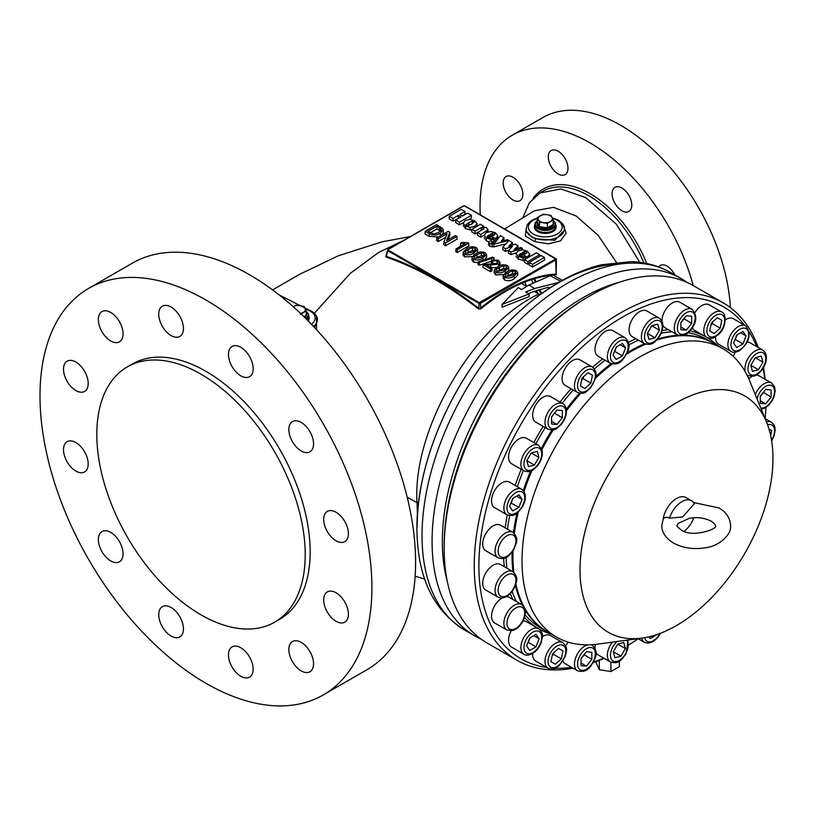 <?xml version="1.0" encoding="UTF-8"?>
<svg xmlns="http://www.w3.org/2000/svg" width="816" height="816" viewBox="0 0 816 816"><rect width="100%" height="100%" fill="white"/><g stroke="black" fill="none" stroke-linecap="round" stroke-linejoin="round"><path stroke-width="1.22" d="M689.296 518.323L678.198 523.393L677.066 525.494C676.25 525.616 677.596 527.054 681.085 529.788C691.723 538.499 719.355 528.656 715.275 525.494C716.091 525.361 714.755 523.933 711.266 521.189C704.116 517.772 696.793 516.824 689.296 518.323M693.437 502.483L718.906 507.96C726.199 512.071 730.085 517.915 730.555 525.494C732.023 534.378 718.845 546.496 705.126 547.811C693.376 549.658 682.819 548.066 673.445 543.028C665.652 538.162 661.766 532.318 661.786 525.494L663.194 519.027A19.105 11.026 -60 0 1 672.455 501.575A19.105 11.026 -60 0 1 686.042 497.587L691.448 500.708A19.105 11.026 120 0 0 681.89 501.646A19.105 11.026 120 0 0 669.518 518.16L682.635 516.956L694.273 503.86A19.105 11.026 120 0 0 691.448 500.708M772.976 458.419A136.445 78.785 120 0 0 766.622 422.331A136.445 78.785 120 0 0 658.981 414.671A136.445 78.785 120 0 0 580.003 569.833A136.445 78.785 120 0 0 642.059 638.081A136.445 78.785 120 0 0 772.976 458.419M766.622 422.331L749.69 380.909A166.464 96.115 120 0 0 722.956 348.738A166.464 96.115 120 0 0 594.68 393.332A166.464 96.115 120 0 0 522.016 560.857A166.464 96.115 120 0 0 556.492 637.072A166.464 96.115 120 0 0 597.72 644.12L642.059 638.081M512.978 550.861A166.464 96.115 120 0 0 512.917 555.604A166.464 96.115 120 0 0 513.876 572.363M515.834 584.001A166.464 96.115 120 0 0 524.147 607.073M524.321 607.4A166.464 96.115 120 0 0 547.393 631.808L556.492 637.072M512.05 552.197A166.464 96.115 120 0 0 512.02 555.094A166.464 96.115 120 0 0 512.958 571.7M515.375 585.388A166.464 96.115 120 0 0 522.495 605.105M525.147 609.889A166.464 96.115 120 0 0 546.496 631.298A166.464 96.115 120 0 0 546.944 631.553M713.408 343.22A166.464 96.115 120 0 0 712.97 342.965A166.464 96.115 120 0 0 683.757 335.182M678.28 335.284A166.464 96.115 120 0 0 657.655 338.966M644.589 343.72A166.464 96.115 120 0 0 627.239 352.675M611.123 363.671A166.464 96.115 120 0 0 595.823 376.553M579.482 393.22A166.464 96.115 120 0 0 566.304 409.255M551.942 430.032A166.464 96.115 120 0 0 541.385 448.31M530.573 471.128A166.464 96.115 120 0 0 523.28 490.569M517.007 513.05A166.464 96.115 120 0 0 513.499 532.746M755.269 394.556A14.739 8.507 -60 0 1 769.355 382.306A14.739 8.507 -60 0 1 771.508 382.969L759.155 375.839A14.739 8.507 120 0 0 757.003 375.176A14.739 8.507 120 0 0 756.095 375.156M751.995 376.462A14.739 8.507 120 0 0 748.792 378.808M502.146 598.006A14.739 8.507 120 0 0 492.354 610.98A14.739 8.507 120 0 0 494.578 622.914L506.92 630.044A14.739 8.507 -60 0 1 505.267 616.478A14.739 8.507 -60 0 1 516.987 604.105A14.739 8.507 -60 0 1 521.659 604.523L509.306 597.394A14.739 8.507 120 0 0 506.246 596.71M511.183 630.88A14.739 8.507 120 0 0 511.601 647.139L523.954 654.269A14.739 8.507 -60 0 1 521.689 642.467A14.739 8.507 -60 0 1 531.318 629.473A14.739 8.507 -60 0 1 538.682 628.748L526.34 621.619A14.739 8.507 120 0 0 523.025 620.956M492.915 506.093A14.739 8.507 120 0 0 494.578 507.634L506.92 514.763A14.739 8.507 -60 0 1 505.267 513.223A14.739 8.507 -60 0 1 507.95 496.118A14.739 8.507 -60 0 1 521.659 489.233L509.306 482.103A14.739 8.507 120 0 0 495.598 488.988A14.739 8.507 120 0 0 492.915 506.093M512.846 571.628L500.494 564.499A14.739 8.507 120 0 0 498.341 563.836A14.739 8.507 120 0 0 484.857 574.709A14.739 8.507 120 0 0 485.765 590.029L498.107 597.159A14.739 8.507 -60 0 1 497.209 581.839A14.739 8.507 -60 0 1 510.683 570.965A14.739 8.507 -60 0 1 512.846 571.628C519.802 578.442 515.885 582.614 513.672 589.06C510.143 594.956 505.869 597.944 500.851 598.006L498.107 597.159M532.624 415.293A14.739 8.507 120 0 0 535.684 422.045L548.026 429.175A14.739 8.507 -60 0 1 544.976 422.423A14.739 8.507 -60 0 1 551.412 407.592A14.739 8.507 -60 0 1 562.765 403.645L550.412 396.515A14.739 8.507 120 0 0 539.06 400.462A14.739 8.507 120 0 0 532.624 415.293M596.404 342.618A14.739 8.507 120 0 0 598.067 356.184L610.419 363.314A14.739 8.507 -60 0 1 608.756 349.748A14.739 8.507 -60 0 1 625.148 337.793L612.806 330.664A14.739 8.507 120 0 0 596.404 342.618M632.114 319.505A14.739 8.507 120 0 0 632.114 336.529L644.467 343.658A14.739 8.507 -60 0 1 644.467 326.635A14.739 8.507 -60 0 1 659.206 318.128L646.853 310.998A14.739 8.507 120 0 0 632.114 319.505M765.887 407.47A203.041 117.229 -60 0 1 765.173 418.628M638.132 638.673A203.041 117.229 -60 0 1 628.82 644.875M603.707 658.124A203.041 117.229 -60 0 1 593.456 662.041M571.506 667.335A203.041 117.229 -60 0 1 555.155 668.222M546.893 667.519A203.041 117.229 -60 0 1 478.89 565.825A203.041 117.229 -60 0 1 583.175 346.157A203.041 117.229 -60 0 1 744.529 325.196M749.272 332A203.041 117.229 -60 0 1 756.687 346.606M763.072 368.261A203.041 117.229 -60 0 1 764.796 379.093M595.456 644.405A14.739 8.507 120 0 0 595.017 648.353M595.945 652.555A14.739 8.507 120 0 0 598.067 654.86L610.419 661.99A14.739 8.507 -60 0 1 610.419 644.977A14.739 8.507 -60 0 1 612.326 642.131M662.888 325.4A14.739 8.507 120 0 0 665.009 327.716L677.362 334.846A14.739 8.507 -60 0 1 679.524 314.67A14.739 8.507 -60 0 1 692.101 309.315L679.748 302.185A14.739 8.507 120 0 0 667.172 307.54A14.739 8.507 120 0 0 661.96 321.198M562.479 375.289A14.739 8.507 120 0 0 565.172 385.356L577.524 392.486A14.739 8.507 -60 0 1 574.821 382.418A14.739 8.507 -60 0 1 592.253 366.955L579.911 359.825A14.739 8.507 120 0 0 562.479 375.289M568.436 642.223A14.739 8.507 120 0 0 567.334 643.508A14.739 8.507 120 0 0 565.621 645.915M562.938 661.144A14.739 8.507 120 0 0 565.172 663.673L577.524 670.803A14.739 8.507 -60 0 1 579.676 650.638A14.739 8.507 -60 0 1 587.591 644.864M532.654 653.504A14.739 8.507 120 0 0 535.684 661.042L548.026 668.171A14.739 8.507 -60 0 1 545.333 658.104A14.739 8.507 -60 0 1 552.697 645.344A14.739 8.507 -60 0 1 562.765 642.651L550.412 635.521A14.739 8.507 120 0 0 542.375 636.664M692.274 327.818A14.739 8.507 120 0 0 694.498 330.347L706.85 337.477A14.739 8.507 -60 0 1 704.157 327.41A14.739 8.507 -60 0 1 711.521 314.65A14.739 8.507 -60 0 1 721.589 311.947L709.237 304.817A14.739 8.507 120 0 0 699.169 307.52A14.739 8.507 120 0 0 694.946 312.589M485.765 550.698L498.107 557.828A14.739 8.507 -60 0 1 498.107 540.814A14.739 8.507 -60 0 1 512.846 532.307L500.494 525.178A14.739 8.507 120 0 0 485.765 533.684A14.739 8.507 120 0 0 485.765 550.698L498.107 557.828C507.491 560.449 509.143 554.972 513.621 549.831C515.906 543.364 519.782 539.039 512.846 532.307L500.494 525.178M715.55 336.712A14.739 8.507 120 0 0 718.58 344.25L730.932 351.38A14.739 8.507 -60 0 1 728.678 339.568A14.739 8.507 -60 0 1 738.296 326.584A14.739 8.507 -60 0 1 745.671 325.849L733.319 318.719A14.739 8.507 120 0 0 725.954 319.454A14.739 8.507 120 0 0 725.281 319.862M508.898 459.908A14.739 8.507 120 0 0 511.601 463.743L523.954 470.883A14.739 8.507 -60 0 1 521.251 467.038A14.739 8.507 -60 0 1 526.106 450.707A14.739 8.507 -60 0 1 538.682 445.352L526.34 438.223A14.739 8.507 120 0 0 513.754 443.578A14.739 8.507 120 0 0 508.898 459.908M735.185 352.216A14.739 8.507 120 0 0 733.4 356.51M745.263 371.77A14.739 8.507 -60 0 1 747.956 358.591A14.739 8.507 -60 0 1 758.023 349.656A14.739 8.507 -60 0 1 762.695 350.074L750.343 342.944A14.739 8.507 120 0 0 747.038 342.281M771.661 440.834L774.078 435.948L775.2 430.022L774.853 426.982L773.956 424.769L771.508 422.29L765.092 418.588L771.508 422.29A14.739 8.507 -60 0 0 766.479 421.984M604.044 658.318A206.315 119.116 -60 0 1 593.059 662.755M573.046 668.222A206.315 119.116 -60 0 1 516.987 660.266A206.315 119.116 -60 0 1 474.259 565.825A206.315 119.116 -60 0 1 564.315 358.193A206.315 119.116 -60 0 1 723.302 302.92A206.315 119.116 -60 0 1 758.217 347.494M723.302 302.92L693.192 285.539A206.315 119.116 120 0 0 590.039 295.759L587.724 297.095A203.041 117.229 -60 0 0 444.159 545.771L444.159 548.444A206.315 119.116 120 0 0 486.887 642.886L516.987 660.266M590.039 295.759A206.315 119.116 120 0 0 444.159 548.444M763.49 367.557A206.315 119.116 -60 0 1 765.133 379.287M447.26 581.216A199.053 114.923 -60 0 1 583.093 297.677A199.053 114.923 -60 0 1 619.976 282.061M481.022 639.091A206.315 119.116 -60 0 1 474.81 635.909A206.315 119.116 -60 0 1 432.072 541.467A206.315 119.116 -60 0 1 577.963 288.782A206.315 119.116 -60 0 1 681.115 278.572A206.315 119.116 -60 0 1 686.98 282.367M417.415 514.162L417.037 502.483C412.141 429.359 473.974 324.268 538.815 294.046L534.388 291.312L548.78 287.13M528.37 293.556L534.388 291.312M502.044 304.501L502.044 307.204L529.064 296.636L529.064 293.964L502.044 304.501L518.252 287.579L521.628 289.578L528.972 284.978L534.653 288.527L525.688 291.965L529.064 293.964M521.404 283.244L525.932 286.059M385.958 257.02L386.233 256.316C416.701 266.648 447.596 284.009 478.89 308.397L480.43 308.213C493.935 297.116 507.532 288.599 521.23 282.673C533.317 277.603 544.935 274.727 556.073 274.033L556.328 274.757C545.2 275.461 533.623 278.317 521.587 283.356C507.878 289.292 494.312 297.769 480.869 308.815L478.553 308.989C447.413 284.743 416.548 267.424 385.958 257.02L385.835 255.989M404.032 240.21L378.461 252.562L350.36 273.319L314.364 313.252M418.424 503.421L407.215 497.281M316.567 316.322L316.506 329.664M312.895 312.049L279.235 294.974M314.619 327.624L317.373 319.831A19.105 11.026 180 0 1 313.528 326.461M309.121 317.822A10.863 6.273 180 0 1 309.131 318.046A10.863 6.273 180 0 1 308.04 320.79M323.299 694.916L366.986 669.691A234.692 135.497 -120 0 0 402.961 481.634A234.692 135.497 -120 0 0 249.645 274.819A234.692 135.497 -120 0 0 132.294 263.191L88.607 288.415A234.692 135.497 60 0 1 205.958 300.043A234.692 135.497 60 0 1 359.275 506.858A234.692 135.497 60 0 1 323.299 694.916A234.692 135.497 60 0 1 205.958 683.298A234.692 135.497 60 0 1 52.632 476.483A234.692 135.497 60 0 1 88.607 288.415M171.095 607.512A17.462 10.088 -120 0 0 162.364 606.645A17.462 10.088 -120 0 0 159.681 620.639A17.462 10.088 -120 0 0 171.095 636.031A17.462 10.088 -120 0 0 179.826 636.898A17.462 10.088 -120 0 0 182.498 622.904A17.462 10.088 -120 0 0 171.095 607.512M116.892 537.866A17.462 10.088 -120 0 0 101.98 531.532A17.462 10.088 -120 0 0 104.54 555.441A17.462 10.088 -120 0 0 119.442 561.785A17.462 10.088 -120 0 0 116.892 537.866M86.547 455.848A17.462 10.088 -120 0 0 67.116 441.68A17.462 10.088 -120 0 0 65.158 457.766A17.462 10.088 -120 0 0 84.589 471.934A17.462 10.088 -120 0 0 86.547 455.848M88.199 383.428A17.462 10.088 -120 0 0 80.58 365.854A17.462 10.088 -120 0 0 67.116 361.172A17.462 10.088 -120 0 0 63.505 369.169A17.462 10.088 -120 0 0 71.125 386.743A17.462 10.088 -120 0 0 84.589 391.425A17.462 10.088 -120 0 0 88.199 383.428M121.411 340.007A17.462 10.088 -120 0 0 118.228 319.729A17.462 10.088 -120 0 0 101.98 311.579A17.462 10.088 -120 0 0 100.021 313.395A17.462 10.088 -120 0 0 103.193 333.673A17.462 10.088 -120 0 0 119.442 341.833A17.462 10.088 -120 0 0 121.411 340.007M177.266 337.222A17.462 10.088 -120 0 0 179.826 336.437A17.462 10.088 -120 0 0 180.887 318.281A17.462 10.088 -120 0 0 164.914 305.398A17.462 10.088 -120 0 0 162.364 306.184A17.462 10.088 -120 0 0 161.293 324.329A17.462 10.088 -120 0 0 177.266 337.222M240.812 375.819A17.462 10.088 -120 0 0 249.553 376.686A17.462 10.088 -120 0 0 252.226 362.692A17.462 10.088 -120 0 0 240.812 347.3A17.462 10.088 -120 0 0 232.081 346.433A17.462 10.088 -120 0 0 229.408 360.437A17.462 10.088 -120 0 0 240.812 375.819M295.025 445.465A17.462 10.088 -120 0 0 309.927 451.799A17.462 10.088 -120 0 0 307.367 427.89A17.462 10.088 -120 0 0 292.465 421.556A17.462 10.088 -120 0 0 295.025 445.465M325.36 527.483A17.462 10.088 -120 0 0 344.791 541.651A17.462 10.088 -120 0 0 346.749 525.575A17.462 10.088 -120 0 0 327.328 511.397A17.462 10.088 -120 0 0 325.36 527.483M323.707 599.903A17.462 10.088 -120 0 0 331.327 617.477A17.462 10.088 -120 0 0 344.791 622.159A17.462 10.088 -120 0 0 348.412 614.162A17.462 10.088 -120 0 0 340.782 596.588A17.462 10.088 -120 0 0 327.328 591.906A17.462 10.088 -120 0 0 323.707 599.903M290.496 643.324A17.462 10.088 -120 0 0 293.678 663.602A17.462 10.088 -120 0 0 309.927 671.752A17.462 10.088 -120 0 0 311.896 669.936A17.462 10.088 -120 0 0 308.713 649.658A17.462 10.088 -120 0 0 292.465 641.509A17.462 10.088 -120 0 0 290.496 643.324M234.641 646.109A17.462 10.088 -120 0 0 232.081 646.894A17.462 10.088 -120 0 0 231.02 665.05A17.462 10.088 -120 0 0 246.993 677.943A17.462 10.088 -120 0 0 249.553 677.147A17.462 10.088 -120 0 0 250.614 659.002A17.462 10.088 -120 0 0 234.641 646.109M127.337 366.894L132.274 364.048A147.37 85.078 60 0 1 205.958 371.341A147.37 85.078 60 0 1 302.226 501.208A147.37 85.078 60 0 1 279.633 619.293L274.696 622.139A147.37 85.078 -120 0 0 297.289 504.053A147.37 85.078 -120 0 0 201.011 374.197A147.37 85.078 -120 0 0 127.337 366.894A147.37 85.078 -120 0 0 104.744 484.979A147.37 85.078 -120 0 0 201.011 614.846A147.37 85.078 -120 0 0 274.696 622.139M524.861 282.01L526.595 286.385M562.918 224.257L566.161 233.08L560.398 240.975L548.179 243.821L534.541 241.607L525.351 236.018L526.167 229.051M616.274 262.201L598.25 235.436L576.157 215.985L553.554 207.335L534.378 210.824L504.676 228.919M526.167 231.163L531.767 237.181L535.633 238.741L554.768 240.281L564.376 230.234L564.376 228.919A19.105 11.026 180 0 1 552.585 239.108A19.105 11.026 180 0 1 531.767 236.711A19.105 11.026 180 0 1 526.167 228.919L526.167 231.152M522.913 217.474L529.4 202.786L539.866 193.004L560.867 188.935L585.664 197.574L616.406 224.247L639.775 262.344M534.419 226.909A10.863 6.273 0 0 0 534.409 227.134A10.863 6.273 0 0 0 541.12 232.927A10.863 6.273 0 0 0 552.952 231.571A10.863 6.273 0 0 0 556.135 227.134A10.863 6.273 0 0 0 556.124 226.909M534.898 224.828A10.863 6.273 0 0 0 534.409 226.685A10.863 6.273 0 0 0 541.12 232.478A10.863 6.273 0 0 0 552.952 231.122A10.863 6.273 0 0 0 556.135 226.685A10.863 6.273 0 0 0 555.645 224.828M674.75 274.89A13.913 8.038 -120 0 0 660.103 265.496A13.913 8.038 -120 0 0 658.563 266.914M628.901 195.381A13.913 8.038 -120 0 0 614.978 187.354A13.913 8.038 -120 0 0 614.978 203.419A13.913 8.038 -120 0 0 628.901 211.456A13.913 8.038 -120 0 0 628.901 195.381M558.144 151.205A13.913 8.038 -120 0 0 551.177 150.511A13.913 8.038 -120 0 0 549.046 161.67A13.913 8.038 -120 0 0 558.144 173.93A13.913 8.038 -120 0 0 565.1 174.624A13.913 8.038 -120 0 0 567.232 163.465A13.913 8.038 -120 0 0 558.144 151.205M506.063 176.562A13.913 8.038 -120 0 0 506.063 192.637A13.913 8.038 -120 0 0 519.986 200.665L519.986 200.665A13.913 8.038 -120 0 0 519.986 184.6A13.913 8.038 -120 0 0 506.063 176.562L506.063 176.562M480.277 214.832A155.55 89.811 60 0 1 512.264 135.201A155.55 89.811 60 0 1 590.039 142.912A155.55 89.811 60 0 1 693.243 285.569M730.381 307.612A155.55 89.811 -120 0 0 620.609 125.256A155.55 89.811 -120 0 0 542.834 117.555L512.264 135.201M410.305 236.589L409.081 236.732M517.681 272.401L514.09 276.063C511.234 278.113 508.103 278.521 504.686 277.307L503.248 275.227L506.828 271.871C509.684 269.831 512.815 269.413 516.242 270.626L517.681 272.401L517.793 275.074L514.172 278.786C511.306 280.857 508.123 281.265 504.604 280.031L503.115 278.083L503.248 275.227L503.125 277.889M508.776 267.26L505.186 270.922C502.33 272.972 499.198 273.38 495.771 272.167L494.333 270.086L497.923 266.73C500.779 264.69 503.911 264.272 507.338 265.486L508.776 267.26L508.521 270.983M503.554 274.543L495.689 274.89L494.21 272.942L494.333 270.086L494.221 272.748M490.783 264.935L486.081 264.863L491.824 268.189L491.987 270.861L490.498 271.718L482.929 267.342L483.092 264.67L497.311 263.313L498.086 262.089L497.077 260.916L492.731 260.804L491.548 259.967L498.28 260.263L499.933 262.242L498.647 264.068L490.783 264.935L490.773 267.679M497.077 260.916L496.995 263.639L492.721 263.568L491.385 262.63L491.548 259.967M499.933 262.242L499.861 265.73M496.658 267.526L491.12 267.689M491.467 261.273L479.257 265.22L478.033 264.517L478.217 261.854L492.854 257.122L493.915 257.734L494.017 259.284M486.509 254.408L482.919 258.07C480.063 260.11 476.932 260.528 473.504 259.315L472.066 257.224L475.657 253.878C478.513 251.828 481.644 251.42 485.071 252.634L486.509 254.408L486.622 257.081L484.551 259.814M478.156 262.732L473.423 262.028L471.944 260.08L472.066 257.224L471.954 259.896M477.605 249.268L474.014 252.929C471.158 254.969 468.027 255.388 464.6 254.164L463.162 252.083L466.752 248.737C469.608 246.687 472.739 246.279 476.167 247.493L477.605 249.268L477.35 252.991M472.382 256.55L464.518 256.887L463.039 254.939L463.162 252.083L463.049 254.755M468.823 245.83L457.246 252.521L455.767 251.665L455.93 248.982L465.059 243.719L460.612 243.199L461.805 242.505L467.843 242.678L468.659 243.158L468.823 245.83M461.03 246.034L460.408 245.891L460.612 243.199M438.243 241.546L436.611 240.608L436.774 237.935L448.198 231.336L449.789 232.264L446.627 240.638L455.471 235.538L456.94 236.385L445.526 242.984L443.924 242.056L447.086 233.682L438.243 238.782L438.243 241.546L445.75 237.221M449.789 232.264L449.922 234.916L448.076 239.812M456.94 236.385L457.103 239.068L445.526 245.749L443.792 244.749L443.924 242.056M438.498 236.936L429.185 236.314L425.034 233.917L425.197 231.244L436.611 224.655L442.354 228.164L443.19 229.582L443.333 232.478L441.935 234.957M440.385 236.028L440.303 233.305L443.19 229.582L443.333 232.478M529.217 262.426L529.217 265.098L532.522 267.005L544.456 260.11L544.456 257.438L541.151 255.541L529.217 262.426L532.522 264.333L544.456 257.438M455.695 219.983L459.469 222.156L471.403 215.271L467.639 213.088L462.56 216.016L459.887 214.475L464.967 211.548L461.193 209.375L449.259 216.26L453.023 218.443L458.337 215.373L461.009 216.913L455.695 219.983L455.695 222.656L459.469 224.828L463.162 222.707M468.884 219.402L471.403 217.943L471.403 215.271M449.259 216.26L449.259 218.943L453.023 221.116L458.694 218.249M462.203 215.812L464.967 214.22L464.967 211.548M463.151 225.379L465.569 228.715L471.801 230.061M468.058 225.736L472.331 223.727M465.579 228.725L465.579 226.052L466.507 225.502L466.048 224.675L468.792 222.625L472.331 221.054L474.188 222.105L471.464 224.165L465.579 226.052L470.047 227.44L475.065 226.256L477.085 223.482L474.657 220.769L469.985 219.382L465.171 220.544L463.151 223.441L465.569 226.042L465.579 228.704M477.452 232.54L480.757 234.447L487.621 230.224L486.591 227.664L482.389 226.97L483.715 226.205L480.42 224.308L471.801 229.276L475.096 231.183L481.267 227.623L483.684 227.98L483.388 229.123L477.452 232.54L477.452 235.222L480.757 237.119L484.092 235.192M471.801 229.276L471.801 231.948L475.096 233.855L481.369 230.285M493.67 240.414L495.088 241.23L496.516 240.281L497.76 238.221L497.76 235.549L495.445 232.774L490.875 231.458L486.112 232.672L484.092 235.436L486.387 238.058L491.222 239.639L493.67 239.19L492.262 238.19L490.61 238.619L487.988 237.905L487.07 236.456L488.957 235.018L490.232 235.753L491.65 234.937L490.375 234.202L492.772 233.05L494.71 233.254L495.006 234.335L493.048 235.742L491.65 234.937L490.243 235.753L495.088 238.547L496.516 237.609L496.516 240.281M488.305 238.068L488.957 237.691L490.569 238.619M492.905 242.352L492.905 243.443L492.925 242.168L493.67 241.862L493.67 239.19M484.092 237.823L486.387 240.74L488.815 241.852M488.672 242.301L489.712 243.607L493.976 244.178L508.745 240.455L507.47 239.7L501.208 241.261L503.982 237.701L500.453 235.661L494.894 242.831L490.906 243.209L492.905 241.985L491.14 240.934L489.427 241.322L488.672 242.301L488.672 244.973L489.712 246.279L493.976 246.85L505.828 243.862M503.798 240.618L503.982 237.701M508.552 250.502L511.01 251.92L522.22 248.227L520.832 247.452L514.213 249.665L517.956 245.769L515.11 244.127L508.817 246.248L512.366 242.546L508.888 240.536L502.789 247.166L505.471 248.717L512.407 246.371L508.552 250.502L508.552 253.174L511.01 254.592L516.1 252.919M502.789 247.166L502.789 249.839L505.471 251.389L508.756 250.277M520.149 256.459L520.812 256.081L522.413 257.009M515.947 256.214L518.231 259.121L524.464 260.62M529.604 256.714L529.615 253.939L527.299 251.165L522.719 249.849L517.956 251.063L515.947 253.827L518.231 256.448L523.066 258.029L525.524 257.581L524.107 256.581L522.454 257.009L519.843 256.285L518.925 254.847L520.812 253.409L526.942 256.938L528.37 256L528.37 257.428M524.464 259.682L527.768 261.589L539.702 254.694L536.398 252.797L524.464 259.682L524.464 262.354L527.768 264.262L529.217 263.425M539.702 254.694L539.702 256.377M527.768 261.589L527.768 264.262M528.37 256L529.615 253.939M522.087 254.143L523.495 253.327L522.23 252.593L524.627 251.44L526.565 251.644L526.861 252.725L524.892 254.133L523.505 253.327L522.087 254.143L522.087 256.816L522.087 254.143M526.565 253.021L526.565 251.644L526.861 252.725M518.231 256.448L518.231 259.121M523.066 258.029L523.066 260.702M525.524 257.581L525.524 259.07M520.22 253.745L520.22 256.418M520.812 253.409L520.812 256.081M524.627 251.44L524.627 253.97M526.942 256.938L526.942 258.254M517.956 245.769L517.956 248.411M512.366 242.546L512.366 245.045M505.471 248.717L505.471 251.389M511.01 251.92L511.01 254.592M522.22 248.227L522.22 249.849M492.405 243.474L492.905 241.985M489.712 243.607L489.712 246.279M492.048 244.259L492.048 246.932M493.976 244.178L493.976 246.85M496.516 237.609L497.76 235.549M494.71 234.631L494.71 233.254L495.006 234.335M486.387 238.058L486.387 240.74M491.222 239.639L491.222 240.934M488.376 235.355L488.376 238.027M488.957 235.018L488.957 237.691M490.232 235.753L490.232 238.425M492.772 233.05L492.772 235.589M490.243 235.753L490.243 238.425M495.088 238.547L495.088 241.23M486.673 231.03L486.673 232.376M487.978 232.009L487.978 229.337L487.621 231.979M483.684 228.929L483.684 227.98L483.98 228.602M483.715 226.205L483.715 226.838M475.096 231.183L475.096 233.855M481.267 227.623L481.267 230.296M480.757 234.447L480.757 237.119M477.105 226.43L477.085 223.482M473.708 222.656L473.708 221.32L474.188 222.105M468.792 222.625L468.792 225.298M472.331 221.054L472.331 223.645M470.047 227.44L470.047 230.112M475.065 226.256L475.065 227.399M453.023 218.443L453.023 221.116M458.337 215.373L458.337 218.045M459.469 222.156L459.469 224.828M532.522 264.333L532.522 267.005M440.303 233.305C436.662 235.436 432.98 235.528 429.267 233.59L429.185 236.314M429.267 233.59L425.197 231.244M427.839 231.418L433.949 233.968L438.865 232.438L441.038 228.847L436.917 226.185L427.839 231.418M441.313 229.745L440.936 231.55L436.917 228.949L430.236 232.805M439.345 227.582L439.263 230.306M436.917 226.185L436.917 228.949M438.243 238.782L436.774 237.935M445.526 242.984L445.526 245.749M468.659 243.158L457.246 249.747L455.93 248.982M457.246 249.747L457.246 252.521M464.6 254.164L464.518 256.887M468.078 249.492L465.1 251.818L465.773 253.49L472.688 252.164L475.667 249.829L474.983 248.156L472.546 247.707L468.078 249.492L468.16 252.215L466.038 253.623M474.973 248.156L474.892 250.879L472.566 250.451L468.16 252.215M472.546 247.707L472.566 250.451M474.014 252.929L474.096 255.653M473.504 259.315L473.423 262.028M476.983 254.643L474.014 256.958L474.677 258.631L481.603 257.305L484.571 254.969L484.061 253.409L481.45 252.848L476.983 254.643L477.064 257.356L474.943 258.764M483.888 253.297L483.806 256.02L481.471 255.592L477.064 257.356M481.45 252.848L481.471 255.592M482.919 258.07L483.001 260.794M493.915 257.734L479.278 262.466L479.257 265.22M479.278 262.466L478.217 261.854M491.824 268.189L490.498 268.943L483.092 264.67M498.647 264.068L498.729 266.791M492.731 260.804L492.721 263.568M490.498 268.943L490.498 271.718M495.771 272.167L495.689 274.89M499.249 267.495L496.271 269.821L496.944 271.483L503.86 270.157L506.838 267.821L506.328 266.271L503.717 265.71L499.249 267.495L499.331 270.218L497.209 271.616M506.144 266.159L506.063 268.872L503.737 268.444L499.331 270.218M503.717 265.71L503.737 268.444M505.186 270.922L505.267 273.646M504.686 277.307L504.604 280.031M508.154 272.636L505.186 274.961L505.849 276.624L512.774 275.298L515.743 272.972L515.233 271.412L512.621 270.851L508.154 272.636L508.235 275.359L506.114 276.757M515.059 271.3L514.978 274.023L512.642 273.584L508.235 275.359M512.621 270.851L512.642 273.584M514.09 276.063L514.172 278.786M480.053 302.665L480.43 303.338A1.091 0.632 180 0 1 478.89 303.338L387.733 250.706L388.12 250.043L479.278 302.665L555.696 258.998L464.916 206.142M386.233 256.316L388.12 250.043M555.696 258.998L556.073 273.809M478.553 308.989L479.278 302.665M480.869 308.815L480.43 303.338L556.073 259.661A1.091 0.632 180 0 0 556.4 259.223L556.073 258.774A1.091 0.632 180 0 1 556.4 259.223L556.216 274.074M558.644 282.428L534.653 288.527M528.972 284.978L550.29 275.737L560.633 281.285M556.328 274.094L556.328 274.757M722.956 348.738L713.857 343.475A166.464 96.115 120 0 0 681.176 335.713M680.819 335.723A166.464 96.115 120 0 0 656.676 340.058M645.619 344.179A166.464 96.115 120 0 0 626.555 354.154M612.224 364.018A166.464 96.115 120 0 0 595.537 378.155M580.717 393.363A166.464 96.115 120 0 0 566.447 410.754M553.279 429.838A166.464 96.115 120 0 0 541.895 449.565M531.95 470.516A166.464 96.115 120 0 0 524.015 491.569M518.262 512.009A166.464 96.115 120 0 0 514.355 533.521M684.226 531.267A19.105 11.026 120 0 0 693.794 517.762M669.518 518.16C666.988 516.732 664.887 517.018 663.194 519.027M656.503 634.899L650.26 638.5L649.046 636.776M613.295 651.739L617.712 644.099L623.74 642.478L625.352 648.506L620.945 656.146L614.917 657.767L613.295 651.739L620.945 656.146M617.712 644.099L625.352 648.506M654.993 337.814L648.965 339.425L647.353 333.397L654.993 337.814L659.41 330.174L657.788 324.146L651.77 325.757L647.353 333.397M651.77 325.757L659.41 330.174M680.87 329.695L680.87 322.483L686.276 315.761L691.672 316.251L691.672 323.452L686.276 330.174L680.87 329.695M683.961 318.648L691.672 323.452M682.564 320.382A7.64 4.417 120 0 1 681.258 322.361A7.64 4.417 120 0 1 680.87 322.81L683.961 318.995M680.87 327.053L686.276 330.174M584.817 388.508L580.411 385.958L582.022 378.063L588.05 372.718L592.457 375.268L590.845 383.163L584.817 388.508M588.05 372.718L592.457 375.268M581.614 380.042L583.124 378.706L583.532 376.727M583.124 378.706L590.845 383.163M581.706 379.634A7.64 4.417 120 0 0 583.216 377.002M616.202 359.489L613.091 355.042L616.202 347.004L622.445 343.403L625.566 347.84L622.445 355.878L616.202 359.489M620.16 344.719L625.566 347.84M615.223 349.534A7.64 4.417 120 0 0 616.284 347.402L616.508 346.831A7.64 4.417 120 0 1 616.284 347.402L614.723 351.431L622.445 355.878M591.835 652.219L591.835 659.42L586.429 666.142L581.033 665.662L581.033 658.451L586.429 651.729L591.835 652.219M584.113 654.616L591.835 659.42M581.033 658.808L584.113 654.962M581.033 663.02L586.429 666.142M581.033 658.777A7.64 4.417 120 0 0 581.42 658.328A7.64 4.417 120 0 0 582.726 656.35M556.94 424.504L551.534 424.024L551.534 416.813L556.94 410.091L562.346 410.581L562.346 417.782L556.94 424.504L551.534 421.382M551.534 417.17L554.625 412.978M554.625 413.324L562.346 417.782M551.534 417.139A7.64 4.417 120 0 0 551.922 416.69A7.64 4.417 120 0 0 553.238 414.712M562.969 650.954L561.357 658.849L555.329 664.193L550.912 661.643L552.534 653.759L558.552 648.414L562.969 650.954L558.552 648.414M554.044 652.423L553.636 654.391L561.357 658.849M552.126 655.727L553.636 654.391M552.208 655.319A7.64 4.417 120 0 0 553.727 652.698M709.736 330.949L711.348 323.054L717.376 317.71L721.793 320.26L720.171 328.154L714.153 333.499L709.736 330.949M717.376 317.71L721.793 320.26M712.858 321.718L712.46 323.697L720.171 328.154M710.95 325.033L712.46 323.697M711.032 324.625A7.64 4.417 120 0 0 712.552 321.994M518.956 507.328L512.713 510.928L509.592 506.491L512.713 498.454L518.956 494.853L522.077 499.29L518.956 507.328L510.938 503.044M516.671 496.169L522.077 499.29M511.734 500.973A7.64 4.417 120 0 0 512.795 498.851L513.019 498.28A7.64 4.417 120 0 1 512.795 498.851L511.234 502.87M539.101 638.795L535.979 646.843L529.747 650.444L526.626 646.007L529.747 637.959L535.979 634.358L539.101 638.795L533.695 635.674M528.768 640.489A7.64 4.417 120 0 0 529.819 638.357A7.64 4.417 120 0 0 530.023 637.796L528.258 642.386L535.979 646.843M733.604 343.108L736.726 335.07L742.968 331.469L746.079 335.906L742.968 343.944L736.726 347.545L733.604 343.108M740.683 332.785L746.079 335.906M737.032 334.897L735.247 339.487L742.968 343.944M735.746 337.589A7.64 4.417 120 0 0 736.807 335.468A7.64 4.417 120 0 0 737.011 334.907M534.48 465.038L528.452 466.65L526.84 460.622L531.247 452.982L537.275 451.37L538.886 457.388L534.48 465.038L526.84 460.622M531.247 452.982L538.886 457.388M771.712 430.603L768.988 429.032L771.712 430.603L770.681 435.611M760.277 396.137L765.683 389.416L771.089 389.905L771.089 397.106L765.683 403.828L760.277 403.349L760.277 396.137M763.368 392.302L771.089 397.106M763.368 392.649L760.277 396.494A7.64 4.417 120 0 0 760.665 396.015A7.64 4.417 120 0 0 761.981 394.036M760.277 400.707L765.683 403.828M750.842 365.344L755.259 357.704L762.899 362.12L758.482 369.76L752.454 371.372L750.842 365.344L758.482 369.76M762.899 362.12L761.287 356.092L755.259 357.704M599.321 660.348L599.321 669.742L596.231 663.061L596.231 661.582M619.364 661.082L619.364 666.641L610.888 671.527L599.321 669.742M610.888 671.527L610.888 662.245M308.642 315.731A10.863 6.273 180 0 1 309.131 317.597A10.863 6.273 180 0 1 307.826 320.576M307.459 320.198A10.373 5.987 0 0 0 308.642 317.424L308.642 315.374A10.373 5.987 0 0 0 308.285 313.823M304.929 317.679A8.191 4.733 0 0 0 306.459 314.925A8.191 4.733 0 0 0 306.439 314.568M304.511 317.271A8.191 4.733 0 0 0 306.184 315.435A8.191 4.733 0 0 0 306.459 314.211A8.191 4.733 0 0 0 306.184 312.987M303.95 316.72L306.184 315.435L306.184 310.957L300.39 314.303M300.563 313.456A7.099 4.1 0 0 0 303.287 312.477A7.099 4.1 0 0 0 305.123 308.519A7.099 4.1 0 0 0 300.104 305.623A7.099 4.1 0 0 0 293.25 306.683L296.147 305.164L304.062 306.388L306.184 310.957M552.524 230.785A10.149 5.865 180 0 1 552.452 230.836A10.149 5.865 180 0 1 542.64 232.346A10.149 5.865 180 0 1 538.091 230.836A10.149 5.865 180 0 1 538.019 230.785M537.356 220.595A10.373 5.987 0 0 0 534.898 224.461L534.898 226.511A10.373 5.987 0 0 0 537.938 230.744A10.373 5.987 0 0 0 542.589 232.295A10.373 5.987 0 0 0 552.605 230.744A10.373 5.987 0 0 0 555.645 226.511L555.645 224.461A10.373 5.987 0 0 0 553.187 220.595M537.101 223.655A8.191 4.733 0 0 0 537.081 224.012A8.191 4.733 0 0 0 543.15 228.582A8.191 4.733 0 0 0 553.462 224.012A8.191 4.733 0 0 0 553.442 223.655M537.356 217.597L543.15 214.261L547.108 214.71A7.099 4.1 0 0 0 540.253 215.771A7.099 4.1 0 0 0 538.417 219.728L537.356 217.597L537.356 222.074L539.478 226.644A8.191 4.733 0 0 0 543.15 227.868A8.191 4.733 0 0 0 547.393 227.868A8.191 4.733 0 0 0 553.187 224.522A8.191 4.733 0 0 0 553.462 223.298A8.191 4.733 0 0 0 553.187 222.074M547.108 214.71L551.065 215.485L552.126 217.607A7.099 4.1 0 0 0 547.108 214.71M543.436 222.625A7.099 4.1 0 0 0 550.29 221.564A7.099 4.1 0 0 0 552.126 217.607L553.187 220.045L547.393 223.39L539.478 222.166L538.417 219.728A7.099 4.1 0 0 0 543.436 222.625M537.356 222.074A8.191 4.733 0 0 0 537.081 223.298A8.191 4.733 0 0 0 539.478 226.644L539.478 222.166M539.478 226.644L547.393 227.868L547.393 223.39M547.393 227.868L553.187 224.522L553.187 220.045M521.23 282.673L521.567 283.366L521.24 282.673M506.093 557.471A166.464 96.115 120 0 0 506.92 568.211M512.132 591.406A166.464 96.115 120 0 0 516.395 601.484M525.116 614.836A166.464 96.115 120 0 0 540.457 627.81L546.496 631.298M712.97 342.965L706.931 339.476A166.464 96.115 120 0 0 688.021 332.673M672.098 331.806A166.464 96.115 120 0 0 661.246 333.142M638.54 340.231A166.464 96.115 120 0 0 628.83 344.882M605.044 360.213A166.464 96.115 120 0 0 594.385 368.934M573.22 389.997A166.464 96.115 120 0 0 562.163 403.298M545.261 427.574A166.464 96.115 120 0 0 535.918 443.751M523.342 470.526A166.464 96.115 120 0 0 517.354 486.754M509.694 515.62A166.464 96.115 120 0 0 507.47 529.207M505.165 527.87A168.218 97.124 -60 0 1 507.317 514.967M515.192 485.5A168.218 97.124 -60 0 1 521.21 469.302M533.807 442.537A168.218 97.124 -60 0 1 543.15 426.36M560.031 402.064A168.218 97.124 -60 0 1 571.057 388.753M592.63 367.19A168.218 97.124 -60 0 1 602.728 358.877M628.442 342.302A168.218 97.124 -60 0 1 635.899 338.701M662.174 330.541A168.218 97.124 -60 0 1 668.477 329.715M689.918 330.868A168.218 97.124 -60 0 1 704.494 336.11M707.482 337.793A168.218 97.124 -60 0 1 717.784 345.749M551.31 634.083A168.218 97.124 -60 0 1 539.284 629.136M536.326 627.382A168.218 97.124 -60 0 1 524.494 617.396M512.774 599.393A168.218 97.124 -60 0 1 510.337 593.528M504.278 566.681A168.218 97.124 -60 0 1 503.666 558.43M747.028 375.064L747.956 375.605A14.739 8.507 -60 0 1 746.864 374.748M759.166 352.502A12.556 7.252 120 0 0 748.292 366.027A12.556 7.252 120 0 0 754.576 374.962A12.556 7.252 120 0 0 765.449 361.437A12.556 7.252 120 0 0 759.166 352.502M760.757 408A12.556 7.252 120 0 0 761.246 408.061A12.556 7.252 120 0 0 773.374 397.31A12.556 7.252 120 0 0 770.12 385.183A12.556 7.252 120 0 0 757.095 399.024M771.559 440.232A12.556 7.252 120 0 0 771.956 425.075A12.556 7.252 120 0 0 767.591 424.83M524.29 466.609A12.556 7.252 120 0 0 535.163 467.578A12.556 7.252 120 0 0 541.436 451.401A12.556 7.252 120 0 0 530.563 450.432A12.556 7.252 120 0 0 524.29 466.609M513.539 629.401A12.556 7.252 120 0 0 524.413 615.876A12.556 7.252 120 0 0 518.129 606.951A12.556 7.252 120 0 0 507.266 620.476A12.556 7.252 120 0 0 513.539 629.401M739.847 329.256A12.556 7.252 120 0 0 730.963 344.627A12.556 7.252 120 0 0 739.847 349.758A12.556 7.252 120 0 0 748.721 334.387A12.556 7.252 120 0 0 739.847 329.256M532.858 652.647A12.556 7.252 120 0 0 541.742 637.276A12.556 7.252 120 0 0 532.858 632.155A12.556 7.252 120 0 0 523.984 647.527A12.556 7.252 120 0 0 532.858 652.647M508.144 512.458A12.556 7.252 120 0 0 520.271 509.204A12.556 7.252 120 0 0 523.525 493.323A12.556 7.252 120 0 0 511.397 496.577A12.556 7.252 120 0 0 508.144 512.458M500.749 556.828A12.556 7.252 120 0 0 513.295 549.586A12.556 7.252 120 0 0 513.295 535.092A12.556 7.252 120 0 0 500.749 542.334A12.556 7.252 120 0 0 500.749 556.828M502.585 596.72A12.556 7.252 120 0 0 514.712 585.97A12.556 7.252 120 0 0 511.459 573.842A12.556 7.252 120 0 0 499.331 584.593A12.556 7.252 120 0 0 502.585 596.72M713.47 317.026A12.556 7.252 120 0 0 707.186 333.203A12.556 7.252 120 0 0 718.06 334.183A12.556 7.252 120 0 0 724.343 318.005A12.556 7.252 120 0 0 713.47 317.026M559.235 664.877A12.556 7.252 120 0 0 565.519 648.7A12.556 7.252 120 0 0 554.645 647.731A12.556 7.252 120 0 0 548.372 663.908A12.556 7.252 120 0 0 559.235 664.877M548.066 422.423A12.556 7.252 120 0 0 556.94 427.553A12.556 7.252 120 0 0 565.814 412.172A12.556 7.252 120 0 0 556.94 407.051A12.556 7.252 120 0 0 548.066 422.423M590.968 644.762A14.739 8.507 -60 0 1 592.253 645.283C599.872 652.82 594.772 658.951 591.029 665.723C587.704 670.701 583.195 672.394 577.524 670.803M590.876 665.254A12.556 7.252 120 0 0 594.119 649.373A12.556 7.252 120 0 0 581.992 652.627A12.556 7.252 120 0 0 578.748 668.498A12.556 7.252 120 0 0 590.876 665.254M611.643 350.758A12.556 7.252 120 0 0 614.887 362.885A12.556 7.252 120 0 0 627.014 352.135A12.556 7.252 120 0 0 623.761 340.007A12.556 7.252 120 0 0 611.643 350.758M577.861 382.908A12.556 7.252 120 0 0 584.134 391.843A12.556 7.252 120 0 0 595.007 378.318A12.556 7.252 120 0 0 588.734 369.383A12.556 7.252 120 0 0 577.861 382.908M681.839 316.659A12.556 7.252 120 0 0 678.586 332.53A12.556 7.252 120 0 0 690.713 329.287A12.556 7.252 120 0 0 693.957 313.405A12.556 7.252 120 0 0 681.839 316.659M647.098 328.165A12.556 7.252 120 0 0 647.098 342.659A12.556 7.252 120 0 0 659.654 335.407A12.556 7.252 120 0 0 659.654 320.912A12.556 7.252 120 0 0 647.098 328.165M617.1 641.478A12.556 7.252 120 0 0 613.051 646.496A12.556 7.252 120 0 0 613.051 660.991A12.556 7.252 120 0 0 625.607 653.749A12.556 7.252 120 0 0 626.708 640.172M671.068 272.768A206.315 119.116 120 0 0 512.081 328.042A206.315 119.116 120 0 0 422.025 535.663A206.315 119.116 120 0 0 464.753 630.115C428.808 607.573 417.404 570.71 416.915 528.533C416.588 471.087 443.455 401.125 485.336 348.269C508.96 318.342 534.898 295.545 563.173 279.878C576.025 272.85 588.856 267.801 601.657 264.741L631.074 261.64C645.609 262.14 658.94 265.843 671.068 272.768L681.115 278.572M417.18 526.779A198.869 114.811 -60 0 1 619.63 264.068M540.029 294.627L538.815 294.046M311.386 324.217A16.922 9.772 0 0 0 310.233 311.141A16.922 9.772 0 0 0 305.429 309.193M534.541 241.607A2.183 0.908 108.4 0 0 535.633 238.741M643.906 262.976A91.698 52.938 -120 0 0 588.805 195.758A91.698 52.938 -120 0 0 542.956 191.219L539.866 193.004M537.356 218.504A16.922 9.772 0 0 0 533.307 234.039A16.922 9.772 0 0 0 557.236 234.039A16.922 9.772 0 0 0 557.236 220.228A16.922 9.772 0 0 0 552.432 218.28M533.256 198.125A93.442 53.948 60 0 1 590.039 193.627A93.442 53.948 60 0 1 646.762 263.527M533.95 278.878A91.698 52.938 -120 0 0 535.143 281.673M538.988 289.792A91.698 52.938 -120 0 0 540.722 293.097M388.008 249.543L463.753 205.918L388.1 249.584M464.539 205.918L463.753 205.918M555.696 258.55L464.804 205.897L463.478 205.887L387.835 249.563L385.999 255.979M638.051 638.632L644.467 642.335A14.739 8.507 -60 0 1 641.682 638.132M644.711 637.673A12.556 7.252 120 0 0 651.158 641.672A12.556 7.252 120 0 0 660.032 633.41M306.367 319.107A10.373 5.987 0 0 0 308.642 315.374L308.254 313.67L306.184 311.324M305.816 318.556A9.823 5.671 0 0 0 307.765 313.456A9.823 5.671 0 0 0 306.184 311.559M537.356 220.422L534.898 224.461A10.373 5.987 0 0 0 542.589 230.245A10.373 5.987 0 0 0 555.645 224.461L553.187 220.422M537.356 220.657A9.823 5.671 0 0 0 542.732 229.49A9.823 5.671 0 0 0 553.381 227.215A9.823 5.671 0 0 0 553.187 220.657M747.956 375.605L753.596 376.176C762.736 373.738 771.742 356.419 762.695 350.074M523.954 470.883C532.144 473.26 532.654 469.608 536.969 466.385C541.365 460.958 543.038 455.471 541.997 449.953L538.682 445.352M521.659 604.523C527.819 610.429 524.912 612.694 524.28 618.049C521.771 624.566 517.864 628.759 512.56 630.625L506.92 630.044M730.932 351.38C732.88 352.747 735.706 352.543 739.388 350.758C749.598 342.394 751.689 334.091 745.671 325.849M538.682 628.748C544.843 634.654 541.936 636.919 541.304 642.274C539.427 647.333 536.459 651.127 532.409 653.647C528.717 655.442 525.902 655.646 523.954 654.269M506.92 514.763C516.304 517.375 517.956 511.897 522.434 506.767C525.779 500.759 526.218 495.567 523.77 491.181L521.659 489.233M706.85 337.477C714.184 339.701 714.133 336.967 717.968 334.917C726.444 328.42 726.985 313.201 721.589 311.947M562.765 642.651C568.925 648.557 566.018 650.821 565.386 656.176L559.144 665.621C555.308 667.672 555.359 670.395 548.026 668.171M548.026 429.175C556.226 431.552 556.736 427.9 561.051 424.677C564.499 420.515 566.304 416.048 566.457 411.284C566.151 407.184 564.927 404.634 562.765 403.645M591.325 644.742L592.253 645.283M610.419 363.314C620.752 366.139 623.506 358.663 627.504 352.033C630.125 346.576 629.34 341.833 625.148 337.793M577.524 392.486C585.715 394.862 586.225 391.211 590.539 387.988L595.598 377.859C596.863 373.585 595.751 369.944 592.253 366.955M677.362 334.846C683.033 336.427 687.541 334.733 690.866 329.766C696.956 322.187 697.364 315.374 692.101 309.315M644.467 343.658C653.861 346.27 655.534 340.772 660.001 335.611C664 327.206 663.724 321.382 659.206 318.128M628.106 639.979L625.954 653.953C621.476 659.114 619.803 664.612 610.419 661.99M317.373 319.831C317.781 317.098 315.761 314.16 311.324 311.029L305.194 308.662M538.06 293.576L536.52 290.588M532.909 282.805L531.583 279.613M564.376 228.919C564.784 226.185 562.765 223.247 558.328 220.116L552.197 217.75M541.385 292.781L539.702 289.578M535.796 281.347L534.653 278.674M537.356 218.005L532.063 220.208L529.054 222.513L527.258 224.859L526.167 228.919M410.326 236.579L381.929 241.842L338.15 255.857L299.35 274.441L272.605 289.915M553.146 275.033L562.255 280.378M424.738 579.085L415.14 576.188M464.753 630.115L474.81 635.909M644.467 642.335L647.894 643.212L653.045 641.641L657.492 637.837L660.603 633.196M761.297 409.295L765.296 407.837L768.601 405.266L772.252 400.554L774.119 396.505L775.2 390.772L774.557 386.723L771.508 382.969M306.459 314.925L306.459 314.211M553.462 224.012L553.462 223.298M537.081 224.012L537.081 223.298"/></g></svg>
